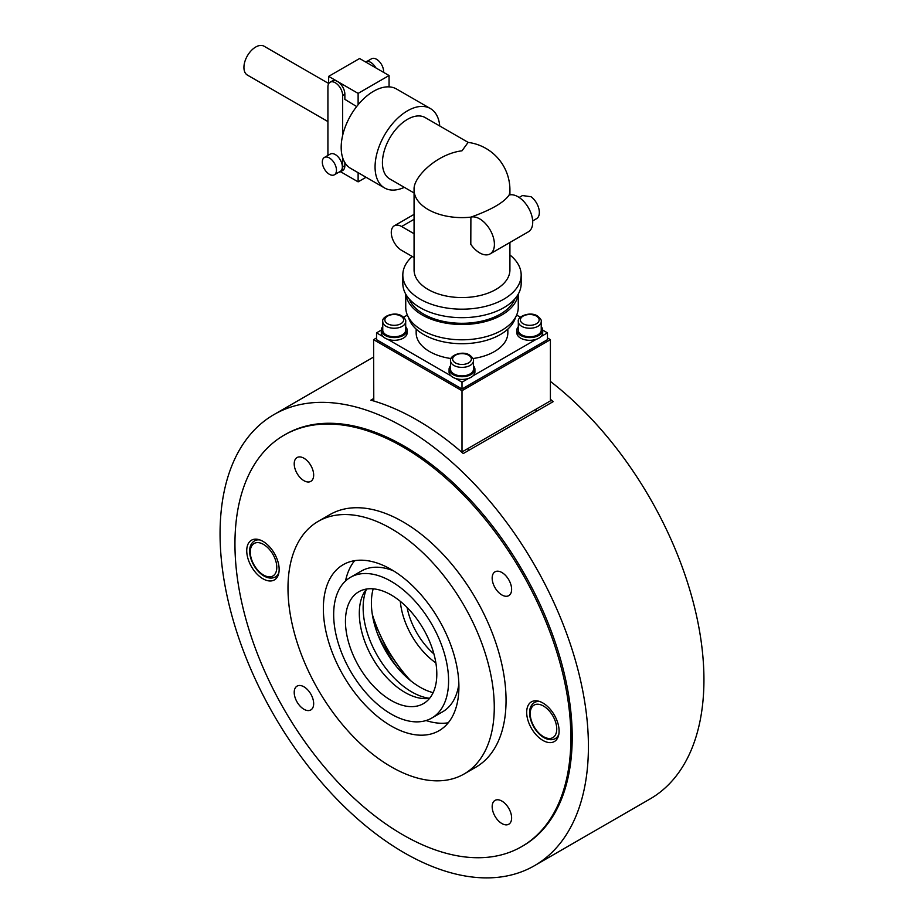 <?xml version="1.0" encoding="UTF-8"?>
<svg xmlns="http://www.w3.org/2000/svg" width="924" height="924" viewBox="0 0 924 924"><rect width="100%" height="100%" fill="white"/><g stroke="black" fill="none" stroke-linecap="round" stroke-linejoin="round"><path stroke-width="1.39" d="M220.062 533.783A260.464 150.381 60 0 1 274.012 414.553A260.464 150.381 60 0 1 474.728 484.326A260.464 150.381 60 0 1 588.415 746.453A260.464 150.381 60 0 1 534.476 865.684A260.464 150.381 60 0 1 333.76 795.911A260.464 150.381 60 0 1 220.062 533.783M534.476 865.684L649.988 798.994A260.464 150.381 -120 0 0 703.938 679.764A260.464 150.381 -120 0 0 550.404 381.416M550.404 399.26A260.464 150.381 60 0 1 553.153 401.651L463.282 453.534A260.464 150.381 -120 0 0 370.847 400.173L373.596 398.579M521.69 846.603L523.019 845.841A237.549 137.145 -120 0 0 572.21 737.098A237.549 137.145 -120 0 0 468.526 498.036A237.549 137.145 -120 0 0 285.47 434.396L284.142 435.158A237.549 137.145 -120 0 0 234.95 543.901A237.549 137.145 -120 0 0 338.634 782.963A237.549 137.145 -120 0 0 521.69 846.603A237.549 137.145 -120 0 0 570.882 737.86A237.549 137.145 -120 0 0 467.197 498.798A237.549 137.145 -120 0 0 284.142 435.158M377.223 632.986A108.351 62.555 -120 0 0 396.916 667.082M550.404 400.057L553.153 401.651M373.781 401.016L373.596 339.662L376.542 337.953M547.458 337.953L550.404 339.662L462 390.702L373.596 339.662M462 390.702L462 451.952L550.404 400.901L550.404 339.662M462 451.952L460.337 450.993M450.542 360.753L450.542 369.265A11.458 6.618 0 0 0 457.611 375.375A11.458 6.618 0 0 0 470.097 373.943A11.458 6.618 0 0 0 473.458 369.265L473.458 360.753C473.954 359.413 472.684 357.542 469.669 355.116C462.485 350.219 449.087 355.671 450.542 360.753A11.458 6.618 0 0 0 453.892 365.43A11.458 6.618 0 0 0 470.097 365.43A11.458 6.618 0 0 0 473.458 360.753M518.318 321.621L518.318 330.134A11.458 6.618 0 0 0 525.386 336.244A11.458 6.618 0 0 0 537.884 334.811A11.458 6.618 0 0 0 541.233 330.134L541.233 321.621C541.73 320.281 540.471 318.41 537.445 315.985C530.261 311.088 516.863 316.539 518.318 321.621A11.458 6.618 0 0 0 521.667 326.299A11.458 6.618 0 0 0 537.884 326.299A11.458 6.618 0 0 0 541.233 321.621M382.755 321.621L382.755 330.134A11.458 6.618 0 0 0 389.836 336.244A11.458 6.618 0 0 0 402.321 334.811A11.458 6.618 0 0 0 405.682 330.134L405.682 321.621C406.179 320.281 404.908 318.41 401.894 315.985C394.71 311.088 381.312 316.539 382.755 321.621A11.458 6.618 0 0 0 386.117 326.299A11.458 6.618 0 0 0 402.321 326.299A11.458 6.618 0 0 0 405.682 321.621M405.682 326.692A12.924 7.461 180 0 1 407.137 330.134L407.137 332.848A12.924 7.461 180 0 1 403.361 338.126A12.924 7.461 180 0 1 389.281 339.743A12.924 7.461 180 0 1 381.3 332.848L381.3 330.134A12.924 7.461 180 0 1 382.755 326.692M407.137 330.134A12.924 7.461 180 0 1 403.361 335.4A12.924 7.461 180 0 1 389.281 337.017A12.924 7.461 180 0 1 381.3 330.134M473.458 365.812A12.924 7.461 180 0 1 474.913 369.265L474.913 371.979A12.924 7.461 180 0 1 471.136 377.258A12.924 7.461 180 0 1 457.057 378.875A12.924 7.461 180 0 1 449.076 371.979L449.076 369.265A12.924 7.461 180 0 1 450.542 365.812M474.913 369.265A12.924 7.461 180 0 1 471.136 374.532A12.924 7.461 180 0 1 457.057 376.149A12.924 7.461 180 0 1 449.076 369.265M541.233 326.692A12.924 7.461 180 0 1 542.7 330.134L542.7 332.848A12.924 7.461 180 0 1 538.911 338.126A12.924 7.461 180 0 1 524.832 339.743A12.924 7.461 180 0 1 516.851 332.848L516.851 330.134A12.924 7.461 180 0 1 518.318 326.692M542.7 330.134A12.924 7.461 180 0 1 538.911 335.4A12.924 7.461 180 0 1 524.832 337.017A12.924 7.461 180 0 1 516.851 330.134M507.842 329.106L507.842 332.848A45.842 26.461 180 0 1 494.409 351.57A45.842 26.461 180 0 1 472.984 358.547M515.488 317.394A54.181 31.277 180 0 1 500.311 334.557A54.181 31.277 180 0 1 445.31 342.192A54.181 31.277 180 0 1 408.512 317.394M518.26 294.109L518.26 307.334A56.26 32.479 180 0 1 501.778 330.295A56.26 32.479 180 0 1 440.471 337.341A56.26 32.479 180 0 1 405.74 307.334L405.74 294.109M518.11 294.363A56.26 32.479 180 0 1 501.778 314.992A56.26 32.479 180 0 1 442.365 322.453A56.26 32.479 180 0 1 405.89 294.363M514.864 298.868A54.181 31.277 180 0 1 500.311 314.137A54.181 31.277 180 0 1 446.904 322.06A54.181 31.277 180 0 1 409.136 298.868M509.921 254.966A59.182 34.165 180 0 1 521.171 275.005L521.171 283.518A59.182 34.165 180 0 1 503.846 307.669A59.182 34.165 180 0 1 439.35 315.072A59.182 34.165 180 0 1 402.818 283.518L402.818 275.005A59.182 34.165 180 0 1 412.254 256.491M521.171 275.005A59.182 34.165 180 0 1 503.846 299.168A59.182 34.165 180 0 1 439.35 306.572A59.182 34.165 180 0 1 402.818 275.005M470.801 217.175A20.836 12.035 60 0 1 490.794 231.127A20.836 12.035 60 0 1 490.101 253.915A20.836 12.035 60 0 1 470.801 244.329L470.894 217.128C491.245 209.852 503.973 202.495 509.089 195.08A47.921 27.674 180 0 0 509.921 189.94A47.921 47.921 0 0 0 468.098 142.4L462 150.808C436.833 153.858 413.224 177.281 414.079 189.339M468.214 142.423L425.19 117.579A35.424 20.455 120 0 0 407.484 119.335A35.424 20.455 120 0 0 384.338 150.543A35.424 20.455 120 0 0 389.766 178.933L414.067 192.966M439.743 125.976A45.842 26.473 120 0 0 430.399 108.558A45.842 26.473 120 0 0 407.484 110.822A45.842 26.473 120 0 0 377.535 151.224A45.842 26.473 120 0 0 384.557 187.953A45.842 26.473 120 0 0 404.319 187.329M430.399 108.558L396.512 88.993A45.842 26.473 120 0 0 389.062 86.868A45.842 26.473 120 0 0 373.596 91.257A45.842 26.473 120 0 0 358.119 104.735A45.842 26.473 120 0 0 350.67 168.387L384.557 187.953M328.655 83.495L264.056 46.2A16.667 9.621 120 0 0 255.717 47.02A16.667 9.621 120 0 0 244.825 61.712A16.667 9.621 120 0 0 247.389 75.075L327.916 121.564M383.576 72.349A10.002 5.775 -120 0 0 383.61 71.529A10.002 5.775 -120 0 0 379.244 61.458A10.002 5.775 -120 0 0 371.54 58.778L367.105 61.342M322.314 162.035A10.002 5.775 60 0 1 324.393 157.461A10.002 5.775 60 0 1 332.097 160.141A10.002 5.775 60 0 1 336.463 170.201A10.002 5.775 60 0 1 334.396 174.786A10.002 5.775 60 0 1 326.68 172.107A10.002 5.775 60 0 1 322.314 162.035M324.393 157.461L330.284 154.054A10.002 5.775 60 0 1 337.988 156.733A10.002 5.775 60 0 1 342.354 166.805A10.002 5.775 60 0 1 340.286 171.379L334.396 174.786M509.921 242.469L509.921 269.9A47.921 27.674 180 0 1 495.888 289.466A47.921 27.674 180 0 1 443.659 295.461A47.921 27.674 180 0 1 414.067 269.9L414.067 189.94A47.921 27.674 180 0 0 428.112 209.505A47.921 27.674 180 0 0 470.894 217.128M509.089 195.08L509.112 195.056A20.836 12.035 -120 0 1 529.106 209.009A20.836 12.035 -120 0 1 528.401 231.797L490.101 253.915M532.674 220.917L536.544 218.676A13.548 7.819 -120 0 0 539.35 212.485A13.548 7.819 -120 0 0 531.057 196.731L522.591 195.576M542.688 330.099L547.458 332.848L547.458 339.662L462 388.992L376.542 339.662L376.542 332.848L381.3 330.099M519.138 197.459L522.591 195.484M414.067 257.542L401.594 250.335A14.588 8.42 60 0 1 392.065 237.48A14.588 8.42 60 0 1 394.294 225.791A14.588 8.42 60 0 1 401.594 226.519L414.067 233.726M327.916 155.417L327.916 87.006A10.418 6.018 60 0 1 330.076 82.236L332.282 80.965A10.418 6.018 60 0 1 337.491 81.474A10.418 6.018 60 0 1 344.86 94.236L344.86 99.342L356.652 106.56M389.062 86.868L389.062 75.525L359.598 58.512L328.655 76.369L358.119 93.382L358.119 104.735M344.86 162.612L344.86 165.696A10.418 6.018 60 0 1 342.7 170.466L340.494 171.737A10.418 6.018 60 0 1 338.831 172.222M342.654 157.715L342.654 166.967A10.418 6.018 60 0 1 340.494 171.737M330.076 82.236A10.418 6.018 60 0 1 338.103 85.031A10.418 6.018 60 0 1 342.654 95.519L342.654 135.401M375.906 67.926A10.418 6.018 -120 0 0 365.442 61.816L365.384 61.85M358.119 172.696L358.119 181.855L340.552 171.714M328.655 83.726L328.655 76.369M358.119 181.855L366.066 177.269M389.062 75.525L358.119 93.382M451.016 358.547A45.842 26.461 180 0 1 416.158 332.848L416.158 329.106M520.397 317.232L516.643 315.061M403.592 317.232L407.357 315.061M376.542 332.848L383.079 336.625M387.687 339.281L450.854 375.756M455.463 378.413L462 382.19L462 388.992M547.458 332.848L540.921 336.625M536.313 339.281L473.146 375.756M468.537 378.413L462 382.19M354.643 560.672A95.853 55.336 -120 0 0 345.507 581M458.905 686.821A95.853 55.336 -120 0 0 417.071 590.355A95.853 55.336 -120 0 0 343.208 564.679A95.853 55.336 -120 0 0 323.354 608.558A95.853 55.336 -120 0 0 365.188 705.024A95.853 55.336 -120 0 0 439.05 730.699A95.853 55.336 -120 0 0 458.905 686.821M287.988 588.138A145.865 84.211 -120 0 0 351.663 734.926A145.865 84.211 -120 0 0 464.056 774.012A145.865 84.211 -120 0 0 494.271 707.23A145.865 84.211 -120 0 0 430.596 560.452A145.865 84.211 -120 0 0 318.202 521.367A145.865 84.211 -120 0 0 287.988 588.138M464.056 774.012L475.848 767.197A145.865 84.211 -120 0 0 506.052 700.427A145.865 84.211 -120 0 0 442.388 553.638A145.865 84.211 -120 0 0 329.983 514.564L318.202 521.367M373.192 588.831A68.757 39.697 -120 0 0 371.39 602.945A68.757 39.697 -120 0 0 433.137 692.654M366.528 589.05A68.757 39.697 -120 0 0 363.132 607.703A68.757 39.697 -120 0 0 429.614 698.313A64.599 37.295 -120 0 1 384.765 675.317A64.599 37.295 -120 0 1 364.021 639.385A64.599 37.295 -120 0 1 359.309 613.317A64.599 37.295 -120 0 1 366.505 589.05M501.894 594.964A13.756 7.935 60 0 1 492.908 582.848A13.756 7.935 60 0 1 495.021 571.829A13.756 7.935 60 0 1 501.894 572.51A13.756 7.935 60 0 1 510.88 584.626A13.756 7.935 60 0 1 508.766 595.645A13.756 7.935 60 0 1 501.894 594.964M262.947 541.36A22.915 13.236 60 0 1 277.916 561.549A22.915 13.236 60 0 1 274.405 579.914A22.915 13.236 60 0 1 262.947 578.782A22.915 13.236 60 0 1 247.967 558.581A22.915 13.236 60 0 1 251.478 540.217A22.915 13.236 60 0 1 262.947 541.36M542.885 740.413A22.915 13.236 60 0 1 527.916 720.212A22.915 13.236 60 0 1 531.427 701.847A22.915 13.236 60 0 1 542.885 702.979A22.915 13.236 60 0 1 557.865 723.18A22.915 13.236 60 0 1 554.354 741.545A22.915 13.236 60 0 1 542.885 740.413M501.894 823.55A13.756 7.935 60 0 1 492.908 811.422A13.756 7.935 60 0 1 495.021 800.403A13.756 7.935 60 0 1 501.894 801.085A13.756 7.935 60 0 1 510.88 813.201A13.756 7.935 60 0 1 508.766 824.231A13.756 7.935 60 0 1 501.894 823.55M303.938 480.676A13.756 7.935 60 0 1 294.952 468.56A13.756 7.935 60 0 1 297.066 457.542A13.756 7.935 60 0 1 303.938 458.223A13.756 7.935 60 0 1 312.924 470.339A13.756 7.935 60 0 1 310.811 481.358A13.756 7.935 60 0 1 303.938 480.676M303.938 709.262A13.756 7.935 60 0 1 294.952 697.135A13.756 7.935 60 0 1 297.066 686.116A13.756 7.935 60 0 1 303.938 686.798A13.756 7.935 60 0 1 312.924 698.914A13.756 7.935 60 0 1 310.811 709.944A13.756 7.935 60 0 1 303.938 709.262M426.068 720.535A95.853 55.336 -120 0 0 448.244 722.799M436.809 674.058A64.599 37.295 -120 0 0 408.604 609.055A64.599 37.295 -120 0 0 358.835 591.741A64.599 37.295 -120 0 0 345.449 621.321A64.599 37.295 -120 0 0 373.654 686.324A64.599 37.295 -120 0 0 423.423 703.626A64.599 37.295 -120 0 0 436.809 674.058M333.668 614.518A81.266 46.916 -120 0 0 369.138 696.292A81.266 46.916 -120 0 0 431.762 718.064A81.266 46.916 -120 0 0 448.59 680.861A81.266 46.916 -120 0 0 413.12 599.087A81.266 46.916 -120 0 0 350.496 577.315A81.266 46.916 -120 0 0 333.668 614.518M431.762 718.064L442.665 711.769A81.266 46.916 -120 0 0 458.858 684.014M393.532 570.859A81.266 46.916 -120 0 0 361.399 571.02L350.496 577.315M558.084 736.982L555.37 738.553A20.836 12.035 -120 0 0 558.847 734.187M543.485 736.671A18.757 10.822 60 0 1 530.214 713.698A18.757 10.822 60 0 1 543.485 706.04A18.757 10.822 60 0 1 556.745 729.013A18.757 10.822 60 0 1 543.485 736.671M540.043 701.628A20.836 12.035 -120 0 0 534.534 702.459C523.793 709.124 532.12 730.988 543.913 737.618C548.302 740.043 552.113 740.355 555.37 738.553M278.136 575.363L275.421 576.923A20.836 12.035 -120 0 0 278.898 572.568M263.536 575.04A18.757 10.822 60 0 1 250.265 552.078A18.757 10.822 60 0 1 263.536 544.421A18.757 10.822 60 0 1 276.796 567.382A18.757 10.822 60 0 1 263.536 575.04M260.094 540.009A20.836 12.035 -120 0 0 254.585 540.829C243.844 547.493 252.171 569.357 263.964 575.999C268.353 578.424 272.164 578.724 275.421 576.923M455.37 362.878A9.379 5.417 180 0 1 455.37 355.22A9.379 5.417 180 0 1 468.63 355.22A9.379 5.417 180 0 1 468.63 362.878A9.379 5.417 180 0 1 455.37 362.878M523.146 323.747A9.379 5.417 180 0 1 523.146 316.089A9.379 5.417 180 0 1 536.405 316.089A9.379 5.417 180 0 1 536.405 323.747A9.379 5.417 180 0 1 523.146 323.747M387.595 323.747A9.379 5.417 180 0 1 387.595 316.089A9.379 5.417 180 0 1 400.854 316.089A9.379 5.417 180 0 1 400.854 323.747A9.379 5.417 180 0 1 387.595 323.747M414.067 219.311L401.594 226.519M344.86 165.696L342.654 166.967M342.654 95.519L344.86 94.236M410.603 680.665A104.181 60.152 60 0 1 372.303 614.333M400.323 601.328A56.26 32.479 -120 0 0 435.874 662.901M433.922 653.938A52.091 30.076 60 0 1 407.103 607.507M373.596 357.057L274.012 414.553M537.248 700.889L534.534 702.459M257.299 539.269L254.585 540.829M468.249 450.669L468.249 448.336M536.024 411.538L536.024 409.205M509.921 189.94L509.921 194.86M414.067 214.38L394.294 225.791M414.079 188.889A47.921 47.921 0 0 0 414.067 189.94M373.527 620.639L387.144 649.988L405.752 676.46"/></g></svg>
